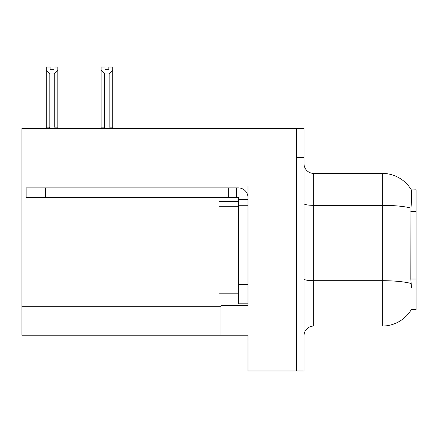 <?xml version="1.0" encoding="UTF-8"?>
<svg xmlns="http://www.w3.org/2000/svg" width="438" height="438" viewBox="0 0 438 438"><rect width="100%" height="100%" fill="white"/><g stroke="black" fill="none" stroke-linecap="round" stroke-linejoin="round"><path stroke-width="0.66" d="M21.9 186.051L247.985 186.051L247.985 284.508L238.321 284.508L238.321 303.83L247.985 303.83L247.985 284.508L247.985 305.664L220.933 305.664L220.933 335.229L21.9 335.229L21.9 128.471L296.296 128.471L296.296 370.981L247.985 370.981L247.985 341.996L296.296 341.996L296.296 370.981L304.021 370.981L304.021 341.996L296.296 341.996L296.296 157.456L304.021 157.456L304.021 341.996M220.933 335.229L247.985 335.229L247.985 341.996M411.457 287.405L410.833 279.011L410.97 208.094C411.808 197.587 411.939 191.537 411.359 189.944L416.1 189.824L416.1 309.628L411.287 309.628L411.457 309.337A33.814 33.814 0 0 1 382.286 326.053A33.814 33.814 0 0 0 411.287 309.628M304.021 335.716A9.663 9.663 0 0 1 313.685 326.053L382.286 326.053L382.286 173.399L313.685 173.399A9.663 9.663 0 0 1 304.021 163.735A9.663 9.663 0 0 0 313.685 173.399L313.685 326.053M411.359 189.944A33.814 33.814 0 0 0 382.286 173.399A33.814 33.814 0 0 1 411.359 189.944M296.296 128.471L304.021 128.471L304.021 157.456M108.854 69.313L108.854 67.019L112.719 67.019L112.719 127.119L109.144 127.119L109.144 73.918L104.704 73.918L101.129 70.233L101.129 67.019L104.989 67.019L104.989 69.313L108.854 69.313L104.989 69.313M104.704 73.918L104.704 127.119L103.51 128.471M104.704 127.119L101.129 127.119L101.129 128.816L101.129 70.233M112.719 127.119L112.719 128.471M112.719 70.233L109.144 73.918M53.978 69.313L50.113 69.313L53.978 69.313L53.978 67.019L57.843 67.019L57.843 128.471M57.843 70.233L54.263 73.918L49.822 73.918L46.247 70.233L46.247 67.019L50.113 67.019L50.113 69.313M49.822 73.918L49.822 127.119L46.247 127.119L46.247 128.816M49.822 127.119L48.634 128.471M46.247 70.233L46.247 127.119M57.843 127.119L54.263 127.119L54.263 73.918M45.475 197.549L45.475 187.891L26.149 187.891L26.149 197.549L238.321 197.549L238.321 199.482L247.985 199.482M45.475 187.891L238.321 187.891A9.663 9.663 0 0 1 247.985 197.554M238.321 303.83L247.985 303.83M236.389 197.549L236.389 187.891M247.985 205.28L238.321 205.28L238.321 199.482M238.321 284.508L238.321 201.414L219 201.414L219 298.032L238.321 298.032M228.658 197.549L228.658 187.891M21.9 306.244L220.933 306.244M416.1 211.379L410.833 211.379M416.1 279.011L410.833 279.011M410.97 208.094A33.814 5.875 180 0 0 382.286 205.334L313.685 205.334A9.663 1.675 0 0 1 304.021 203.654M411.079 283.485A33.814 5.875 180 0 0 382.286 280.692L313.685 280.692A9.663 1.675 0 0 1 304.021 279.017M219 293.203L238.321 293.203M219 206.249L238.321 206.249"/></g></svg>
